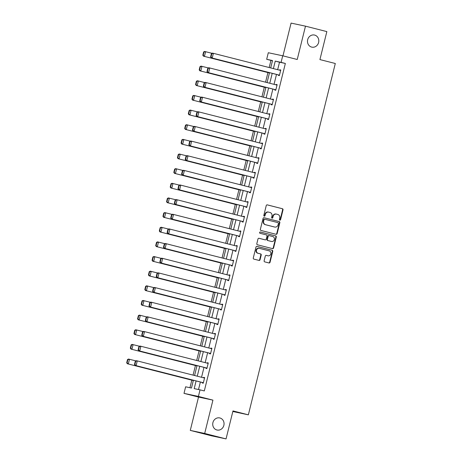 <?xml version="1.0" encoding="UTF-8"?>
<svg xmlns="http://www.w3.org/2000/svg" width="462" height="462" viewBox="0 0 462 462"><rect width="100%" height="100%" fill="white"/><g stroke="black" fill="none" stroke-linecap="round" stroke-linejoin="round"><path stroke-width="0.69" d="M279.851 220.149A0.664 0.606 102 0 0 280.596 219.652L283.015 209.858A0.947 0.866 102 0 0 282.409 208.726L267.313 204.88A0.947 0.866 102 0 0 266.245 205.584L263.819 215.379A0.664 0.606 102 0 0 264.27 216.176A0.664 0.606 102 0 0 264.997 215.679L265.309 214.408A3.038 2.772 102 0 1 268.722 212.145L269.981 212.468A3.038 2.772 102 0 1 271.933 216.101L271.621 217.365A0.664 0.606 102 0 0 272.072 218.168A0.664 0.606 102 0 0 272.794 217.666L273.106 216.395A3.038 2.772 102 0 1 276.524 214.131L277.778 214.455A3.038 2.772 102 0 1 279.735 218.087L279.423 219.352A0.664 0.606 102 0 0 279.851 220.149M279.683 220.074A0.664 0.606 102 0 0 280.203 219.571L282.628 209.777A0.947 0.866 102 0 0 282.016 208.639L267.151 204.857M264.085 216.101A0.664 0.606 102 0 0 264.605 215.592L264.917 214.328L265.309 214.408M271.881 218.087A0.664 0.606 102 0 0 272.407 217.585L272.719 216.314L273.106 216.395M219.877 417.966A6.191 5.642 102 0 0 219.675 417.919A6.191 5.642 102 0 0 212.895 422.69A6.191 5.642 102 0 0 216.903 429.983A6.191 5.642 102 0 0 217.105 430.03A6.191 5.642 102 0 0 223.885 425.254A6.191 5.642 102 0 0 219.877 417.966M314.634 35.077A6.191 5.642 102 0 0 314.431 35.031A6.191 5.642 102 0 0 307.652 39.801A6.191 5.642 102 0 0 311.659 47.095A6.191 5.642 102 0 0 311.862 47.141A6.191 5.642 102 0 0 318.641 42.365A6.191 5.642 102 0 0 314.634 35.077M264.137 260.747A0.947 0.866 102 0 0 264.749 261.879L268.988 262.959A0.947 0.866 102 0 0 270.051 262.254L272.742 251.38A0.947 0.866 102 0 0 272.135 250.242L257.034 246.396A0.947 0.866 102 0 0 255.971 247.106L253.28 257.981A0.947 0.866 102 0 0 253.886 259.113L259.003 260.418A0.947 0.866 102 0 0 260.071 259.708L261.221 255.059A0.947 0.866 102 0 0 260.614 253.921L258.073 253.274A2.541 2.316 102 0 1 259.211 248.325A2.541 2.316 102 0 1 259.298 248.342L269.236 250.878A2.541 2.316 102 0 1 268.099 255.827A2.541 2.316 102 0 1 268.012 255.804L266.36 255.382A0.947 0.866 102 0 0 265.292 256.092L264.137 260.747M226.051 438.9L211.642 435.839L190.28 430.399L204.689 433.46L226.051 438.9L232.975 410.92L248.354 414.836L335.302 63.496L319.923 59.581L326.848 31.601L305.486 26.161L297.233 59.488L282.709 55.792L281.081 62.364L285.354 63.45L204.308 390.944L200.034 389.853L198.412 396.425L184.003 393.37L185.632 386.798L191.47 388.034L193.399 380.243M204.689 433.46L212.936 400.127L198.412 396.425M276.08 234.298A0.947 0.866 102 0 0 277.148 233.593L279.839 222.713A0.947 0.866 102 0 0 279.227 221.581L264.131 217.735A0.947 0.866 102 0 0 263.063 218.445L260.372 229.319A0.947 0.866 102 0 0 260.984 230.451L276.08 234.298M276.288 237.046L273.596 247.921A0.947 0.866 102 0 1 272.534 248.631L257.432 244.785A0.947 0.866 102 0 1 256.826 243.647L257.975 238.993A0.947 0.866 102 0 1 259.043 238.288L265.165 239.847A0.947 0.866 102 0 0 266.233 239.137L266.996 236.053A0.947 0.866 102 0 0 266.383 234.915L260.014 233.293A0.664 0.606 102 0 1 260.308 231.999A0.664 0.606 102 0 1 260.331 231.999L275.681 235.909A0.947 0.866 102 0 1 276.288 237.046L275.901 236.966L273.209 247.84L273.596 247.921M305.486 26.161L291.077 23.1L282.969 55.856M232.831 411.498L248.354 414.836M285.354 63.45L279.516 62.208L277.662 69.693M276.49 74.428L274.035 84.344M272.863 89.074L270.414 98.989M269.242 103.725L266.788 113.635M265.615 118.37L263.161 128.286M261.989 133.016L259.54 142.931M258.368 147.667L255.913 157.577M254.741 162.312L252.287 172.222M251.114 176.958L248.666 186.873M247.493 191.603L245.039 201.519M243.867 206.254L241.412 216.164M240.24 220.9L237.791 230.815M236.619 235.545L234.165 245.461M232.992 250.196L230.538 260.106M229.371 264.841L226.917 274.751M225.745 279.487L223.29 289.403M222.118 294.132L219.664 304.048M218.497 308.783L216.043 318.693M214.87 323.429L212.416 333.345M211.244 338.074L208.789 347.99M207.623 352.725L205.168 362.635M203.996 367.371L201.542 377.281M200.369 382.016L198.51 389.53M278.517 74.942L278.401 75.416L279.371 75.618L280.769 69.987L279.793 69.779L279.689 70.212M274.89 89.593L274.774 90.061L275.745 90.269L277.142 84.633L276.166 84.425L276.062 84.858M271.263 104.239L271.148 104.707L272.124 104.914L273.516 99.284L272.545 99.076L272.436 99.503M267.642 118.884L267.527 119.358L268.497 119.56L269.895 113.929L268.919 113.721L268.815 114.154M264.016 133.535L263.9 134.003L264.87 134.211L266.268 128.575L265.292 128.367L265.188 128.8M260.389 148.181L260.273 148.648L261.249 148.856L262.641 143.22L261.671 143.018L261.561 143.445M256.768 162.826L256.653 163.294L257.623 163.502L259.02 157.871L258.044 157.663L257.94 158.091M253.141 177.472L253.026 177.945L253.996 178.147L255.394 172.517L254.418 172.309L254.314 172.742M249.515 192.123L249.399 192.59L250.375 192.798L251.767 187.162L250.797 186.954L250.687 187.387M245.894 206.768L245.778 207.236L246.748 207.444L248.146 201.813L247.17 201.605L247.066 202.033M242.267 221.413L242.152 221.887L243.122 222.089L244.519 216.459L243.543 216.251L243.439 216.684M238.64 236.065L238.525 236.532L239.501 236.74L240.893 231.104L239.922 230.896L239.813 231.329M235.019 250.71L234.904 251.178L235.874 251.386L237.272 245.749L236.296 245.547L236.192 245.975M231.393 265.355L231.277 265.823L232.247 266.031L233.645 260.401L232.669 260.193L232.565 260.62M227.766 280.001L227.65 280.474L228.626 280.677L230.018 275.046L229.048 274.838L228.938 275.271M224.145 294.652L224.03 295.12L225 295.328L226.397 289.691L225.421 289.483L225.317 289.917M220.518 309.297L220.403 309.765L221.373 309.973L222.771 304.343L221.795 304.135L221.691 304.562M216.892 323.943L216.776 324.416L217.752 324.619L219.144 318.988L218.174 318.78L218.064 319.213M213.271 338.588L213.155 339.062L214.125 339.27L215.523 333.633L214.547 333.425L214.443 333.859M209.644 353.239L209.529 353.707L210.499 353.915L211.896 348.279L210.92 348.077L210.816 348.504M206.017 367.885L205.902 368.353L206.878 368.561L208.27 362.93L207.299 362.722L207.19 363.149M202.396 382.53L202.281 383.004L203.251 383.206L204.649 377.575L203.673 377.367L203.569 377.801M272.476 60.718L270.946 60.389L269.179 67.533M267.931 72.58L265.558 82.184M264.304 87.226L261.931 96.829M260.683 101.871L258.304 111.475M257.057 116.522L254.683 126.126M253.43 131.168L251.057 140.771M249.809 145.813L247.43 155.417M246.182 160.464L243.809 170.062M242.556 175.11L240.182 184.713M238.935 189.755L236.556 199.359M235.308 204.4L232.935 214.004M231.681 219.052L229.308 228.65M228.061 233.697L225.681 243.301M224.434 248.342L222.06 257.946M220.807 262.988L218.434 272.592M217.186 277.639L214.807 287.243M213.56 292.284L211.186 301.888M209.933 306.93L207.559 316.534M206.312 321.581L203.933 331.179M202.685 336.226L200.312 345.83M199.058 350.872L196.685 360.476M195.438 365.517L193.058 375.121M191.811 380.168L189.946 387.71M212.936 400.127L198.527 397.066L190.28 430.399M198.527 397.066L184.003 393.37M270.946 60.389L266.678 59.303L268.301 52.732L282.709 55.792M196.096 380.931L194.196 388.617L200.034 389.853M281.081 62.364L275.242 61.123L273.388 68.607M272.216 73.343L269.768 83.252M268.595 87.988L266.141 97.904M264.969 102.633L262.514 112.549M261.342 117.284L258.893 127.194M257.721 131.93L255.267 141.84M254.094 146.575L251.64 156.491M250.468 161.221L248.019 171.136M246.847 175.872L244.392 185.782M243.22 190.517L240.766 200.433M239.593 205.163L237.145 215.078M235.972 219.814L233.518 229.724M232.346 234.459L229.891 244.369M228.719 249.105L226.27 259.02M225.098 263.75L222.644 273.666M221.471 278.401L219.017 288.311M217.845 293.047L215.396 302.962M214.224 307.692L211.769 317.608M210.597 322.343L208.143 332.253M206.97 336.989L204.522 346.898M203.349 351.634L200.895 361.55M199.723 366.279L197.268 376.195M270.692 67.92L272.516 60.545L266.678 59.303M194.571 375.508L197.026 365.592M198.198 360.862L200.647 350.947M201.819 346.211L204.273 336.301M205.446 331.566L207.9 321.65M209.072 316.92L211.521 307.005M212.693 302.275L215.148 292.359M216.32 287.624L218.774 277.714M219.947 272.978L222.395 263.063M223.568 258.333L226.022 248.417M227.194 243.682L229.649 233.772M230.821 229.037L233.27 219.121M234.442 214.391L236.896 204.475M238.069 199.746L240.523 189.83M241.695 185.095L244.144 175.185M245.316 170.449L247.771 160.533M248.943 155.804L251.397 145.888M252.57 141.153L255.018 131.243M256.191 126.507L258.645 116.597M259.817 111.862L262.272 101.946M263.444 97.216L265.893 87.301M267.065 82.565L269.519 72.655M279.516 62.208L275.242 61.123M279.793 69.779L280.757 70.028M276.166 84.425L277.131 84.673M272.545 99.076L273.51 99.318M268.919 113.721L269.883 113.97M265.292 128.367L266.256 128.615M261.671 143.018L262.635 143.26M258.044 157.663L259.009 157.906M254.418 172.309L255.382 172.557M250.797 186.954L251.761 187.202M247.17 201.605L248.134 201.848M243.543 216.251L244.508 216.499M239.922 230.896L240.887 231.144M236.296 245.547L237.26 245.79M232.669 260.193L233.633 260.435M229.048 274.838L230.012 275.086M225.421 289.483L226.386 289.732M221.795 304.135L222.759 304.377M218.174 318.78L219.138 319.028M214.547 333.425L215.511 333.674M210.92 348.077L211.885 348.319M207.299 362.722L208.264 362.965M203.673 377.367L204.637 377.616M276.132 214.05A3.038 2.772 102 0 0 272.719 216.314M268.335 212.064A3.038 2.772 102 0 0 264.917 214.328M275.849 234.24A0.947 0.866 102 0 0 276.755 233.506L279.446 222.632A0.947 0.866 102 0 0 278.834 221.5L263.969 217.712M278.413 223.429A0.664 0.606 102 0 0 277.985 222.638L264.732 219.259A0.664 0.606 102 0 0 263.987 219.756L263.652 221.09A3.038 2.772 102 0 0 265.61 224.723L274.665 227.033A3.038 2.772 102 0 0 278.084 224.769L278.413 223.429M264.322 219.173L264.345 219.179A0.664 0.606 102 0 0 263.594 219.675L263.987 219.756M274.474 226.992A3.038 2.772 102 0 1 274.278 226.952L265.217 224.642A3.038 2.772 102 0 1 263.265 221.009L263.594 219.675M272.297 248.568A0.947 0.866 102 0 0 273.209 247.84M258.887 238.265L264.778 239.766A0.947 0.866 102 0 0 264.836 239.778M260.198 231.988L275.681 235.909M271.517 241.464A2.541 2.316 102 0 0 274.382 239.524A2.541 2.316 102 0 0 272.742 236.532L269.236 235.643A0.947 0.866 102 0 0 268.168 236.348L267.406 239.437A0.947 0.866 102 0 0 268.018 240.575L271.13 241.383A2.541 2.316 102 0 0 271.298 241.418M269.173 235.632L268.849 235.562A0.947 0.866 102 0 0 267.781 236.267L268.168 236.348M271.13 241.383L267.625 240.488A0.947 0.866 102 0 1 267.019 239.356L267.781 236.267M275.901 236.966A0.947 0.866 102 0 0 275.288 235.828M267.793 255.757A2.541 2.316 102 0 1 267.625 255.723L266.199 255.359M258.905 248.261A2.541 2.316 102 0 0 256.04 250.202A2.541 2.316 102 0 0 257.686 253.193L258.073 253.274M258.772 260.36A0.947 0.866 102 0 0 259.684 259.627L260.834 254.972A0.947 0.866 102 0 0 260.221 253.84L257.686 253.193M268.751 262.901A0.947 0.866 102 0 0 269.664 262.168L272.355 251.293A0.947 0.866 102 0 0 271.743 250.161L256.878 246.373M203.632 51.946L202.818 55.232L203.205 55.319L204.019 52.027L203.632 51.946L204.626 51.461L212.023 53.309M269.45 72.927L203.465 56.156L269.444 72.961M204.019 52.027L205.596 51.669L204.435 56.364L203.205 55.319M202.818 55.232L203.465 56.156M279.487 75.15L211.25 57.814L279.481 75.191M211.417 53.598L212.41 53.118L213.386 53.326L212.225 58.016L210.995 56.97L211.81 53.684L211.417 53.598L210.603 56.884L210.995 56.97M280.648 70.455L213.386 53.326L211.81 53.684M211.25 57.814L210.603 56.884M200.006 66.592L199.191 69.877L199.584 69.964L200.398 66.678L200.006 66.592L200.999 66.112L208.397 67.954M265.829 87.572L199.838 70.807L265.817 87.613M200.398 66.678L201.975 66.32L200.808 71.009L199.584 69.964M199.191 69.877L199.838 70.807M196.379 81.243L195.57 84.529L195.957 84.61L196.772 81.324L196.379 81.243L197.372 80.758L204.77 82.6M262.202 102.218L196.211 85.453L262.191 102.258M196.772 81.324L198.348 80.965L197.187 85.661L195.957 84.61M195.57 84.529L196.211 85.453M275.866 89.795L207.623 72.459L275.854 89.836M207.796 68.249L208.789 67.764L209.76 67.972L208.599 72.667L207.369 71.616L208.183 68.33L207.796 68.249L206.982 71.535L207.369 71.616M277.027 85.106L209.76 67.972L208.183 68.33M207.623 72.459L206.982 71.535M272.239 104.447L204.002 87.104L272.228 104.481M204.169 82.894L205.163 82.409L206.139 82.617L204.972 87.312L203.748 86.261L204.556 82.975L204.169 82.894L203.355 86.18L203.748 86.261M273.4 99.752L206.139 82.617L204.556 82.975M204.002 87.104L203.355 86.18M192.758 95.888L191.944 99.174L192.331 99.255L193.145 95.969L192.758 95.888L193.751 95.403L201.149 97.245M258.576 116.869L192.59 100.098L258.57 116.903M193.145 95.969L194.721 95.611L193.561 100.306L192.331 99.255M191.944 99.174L192.59 100.098M189.131 110.534L188.317 113.819L188.71 113.906L189.524 110.62L189.131 110.534L190.125 110.054L197.522 111.896M254.955 131.514L188.964 114.749L254.943 131.555M189.524 110.62L191.101 110.256L189.934 114.951L188.71 113.906M188.317 113.819L188.964 114.749M185.505 125.185L184.696 128.471L185.083 128.552L185.897 125.266L185.505 125.185L186.498 124.7L193.896 126.542M251.328 146.159L185.337 129.395L251.316 146.2M185.897 125.266L187.474 124.907L186.313 129.603L185.083 128.552M184.696 128.471L185.337 129.395M268.613 119.092L200.375 101.755L268.607 119.132M200.543 97.54L201.536 97.06L202.512 97.263L201.351 101.958L200.121 100.912L200.935 97.626L200.543 97.54L199.728 100.826L200.121 100.912M269.773 114.397L202.512 97.263L200.935 97.626M200.375 101.755L199.728 100.826M264.992 133.737L196.748 116.401L264.98 133.778M196.922 112.191L197.915 111.706L198.885 111.914L197.724 116.609L196.494 115.558L197.309 112.272L196.922 112.191L196.107 115.477L196.494 115.558M266.152 129.042L198.885 111.914L197.309 112.272M196.748 116.401L196.107 115.477M261.365 148.389L193.128 131.046L261.353 148.423M193.295 126.836L194.288 126.351L195.264 126.559L194.098 131.254L192.873 130.203L193.682 126.917L193.295 126.836L192.481 130.122L192.873 130.203M262.526 143.694L195.264 126.559L193.682 126.917M193.128 131.046L192.481 130.122M257.738 163.034L189.501 145.692L257.732 163.074M189.668 141.482L190.662 140.997L191.638 141.205L190.477 145.9L189.247 144.849L190.061 141.563L189.668 141.482L188.854 144.768L189.247 144.849M258.899 158.339L191.638 141.205L190.061 141.563M189.501 145.692L188.854 144.768M254.117 177.679L185.874 160.343L254.106 177.72M186.047 156.127L187.041 155.648L188.011 155.856L186.85 160.545L185.62 159.5L186.434 156.214L186.047 156.127L185.233 159.413L185.62 159.5M255.278 172.984L188.011 155.856L186.434 156.214M185.874 160.343L185.233 159.413M250.491 192.325L182.253 174.988L250.479 192.365M182.421 170.778L183.414 170.293L184.39 170.501L183.223 175.196L181.999 174.145L182.808 170.859L182.421 170.778L181.606 174.064L181.999 174.145M251.651 187.636L184.39 170.501L182.808 170.859M182.253 174.988L181.606 174.064M246.864 206.976L178.627 189.634L246.858 207.011M178.794 185.424L179.787 184.939L180.763 185.147L179.602 189.842L178.372 188.791L179.187 185.505L178.794 185.424L177.98 188.71L178.372 188.791M248.025 202.281L180.763 185.147L179.187 185.505M178.627 189.634L177.98 188.71M243.243 221.621L175 204.285L243.231 221.662M175.173 200.069L176.166 199.59L177.137 199.792L175.976 204.487L174.746 203.442L175.56 200.156L175.173 200.069L174.359 203.355L174.746 203.442M244.404 216.926L177.137 199.792L175.56 200.156M175 204.285L174.359 203.355M239.616 236.267L171.379 218.93L239.605 236.307M171.546 214.72L172.54 214.235L173.516 214.443L172.349 219.138L171.125 218.087L171.933 214.801L171.546 214.72L170.732 218.006L171.125 218.087M240.777 231.572L173.516 214.443L171.933 214.801M171.379 218.93L170.732 218.006M235.99 250.918L167.752 233.576L235.984 250.953M167.92 229.366L168.913 228.881L169.889 229.088L168.728 233.784L167.498 232.733L168.312 229.447L167.92 229.366L167.105 232.652L167.498 232.733M237.15 246.223L169.889 229.088L168.312 229.447M167.752 233.576L167.105 232.652M232.369 265.563L164.125 248.221L232.357 265.604M164.299 244.011L165.292 243.526L166.262 243.734L165.101 248.429L163.871 247.378L164.686 244.092L164.299 244.011L163.484 247.297L163.871 247.378M233.529 260.868L166.262 243.734L164.686 244.092M164.125 248.221L163.484 247.297M228.742 280.209L160.505 262.872L228.73 280.249M160.672 258.656L161.665 258.177L162.641 258.385L161.475 263.074L160.25 262.029L161.059 258.743L160.672 258.656L159.858 261.942L160.25 262.029M229.903 275.514L162.641 258.385L161.059 258.743M160.505 262.872L159.858 261.942M225.115 294.854L156.878 277.518L225.11 294.895M157.045 273.308L158.039 272.823L159.015 273.03L157.854 277.726L156.624 276.674L157.438 273.388L157.045 273.308L156.231 276.594L156.624 276.674M226.276 290.165L159.015 273.03L157.438 273.388M156.878 277.518L156.231 276.594M221.494 309.505L153.251 292.163L221.483 309.54M153.424 287.953L154.418 287.468L155.388 287.676L154.227 292.371L152.997 291.32L153.811 288.034L153.424 287.953L152.61 291.239L152.997 291.32M222.655 304.81L155.388 287.676L153.811 288.034M153.251 292.163L152.61 291.239M217.868 324.151L149.63 306.808L217.856 324.191M149.798 302.598L150.791 302.119L151.767 302.321L150.6 307.016L149.376 305.971L150.185 302.685L149.798 302.598L148.983 305.884L149.376 305.971M219.028 319.456L151.767 302.321L150.185 302.685M149.63 306.808L148.983 305.884M214.241 338.796L146.004 321.46L214.235 338.837M146.171 317.25L147.164 316.765L148.14 316.972L146.98 321.668L145.749 320.616L146.564 317.33L146.171 317.25L145.357 320.536L145.749 320.616M215.402 334.101L148.14 316.972L146.564 317.33M146.004 321.46L145.357 320.536M210.62 353.447L142.377 336.105L210.608 353.482M142.55 331.895L143.543 331.41L144.514 331.618L143.353 336.313L142.123 335.262L142.937 331.976L142.55 331.895L141.736 335.181L142.123 335.262M211.781 348.752L144.514 331.618L142.937 331.976M142.377 336.105L141.736 335.181M181.884 139.83L181.069 143.116L181.456 143.197L182.271 139.911L181.884 139.83L182.877 139.345L190.275 141.187M247.701 160.805L181.716 144.04L247.696 160.845M182.271 139.911L183.847 139.553L182.686 144.248L181.456 143.197M181.069 143.116L181.716 144.04M178.257 154.475L177.443 157.761L177.835 157.842L178.65 154.556L178.257 154.475L179.25 153.99L186.648 155.838M244.08 175.456L178.089 158.685L244.069 175.491M178.65 154.556L180.226 154.198L179.06 158.893L177.835 157.842M177.443 157.761L178.089 158.685M174.63 169.121L173.822 172.407L174.209 172.493L175.023 169.208L174.63 169.121L175.624 168.642L183.021 170.484M240.454 190.101L174.463 173.337L240.442 190.142M175.023 169.208L176.6 168.849L175.439 173.539L174.209 172.493M173.822 172.407L174.463 173.337M171.009 183.772L170.195 187.058L170.582 187.139L171.396 183.853L171.009 183.772L172.003 183.287L179.4 185.129M236.827 204.747L170.842 187.982L236.821 204.787M171.396 183.853L172.973 183.495L171.812 188.19L170.582 187.139M170.195 187.058L170.842 187.982M167.383 198.417L166.568 201.703L166.961 201.784L167.775 198.498L167.383 198.417L168.376 197.932L175.774 199.775M233.206 219.398L167.215 202.627L233.195 219.433M167.775 198.498L169.352 198.14L168.185 202.835L166.961 201.784M166.568 201.703L167.215 202.627M163.756 213.063L162.947 216.349L163.334 216.435L164.149 213.149L163.756 213.063L164.749 212.584L172.147 214.426M229.579 234.043L163.588 217.273L229.568 234.084M164.149 213.149L165.725 212.786L164.564 217.481L163.334 216.435M162.947 216.349L163.588 217.273M160.135 227.714L159.321 231L159.708 231.081L160.522 227.795L160.135 227.714L161.128 227.229L168.526 229.071M225.953 248.689L159.968 231.924L225.947 248.729M160.522 227.795L162.098 227.437L160.938 232.132L159.708 231.081M159.321 231L159.968 231.924M156.508 242.359L155.694 245.645L156.087 245.726L156.901 242.44L156.508 242.359L157.502 241.874L164.899 243.717M222.332 263.334L156.341 246.569L222.32 263.375M156.901 242.44L158.478 242.082L157.311 246.777L156.087 245.726M155.694 245.645L156.341 246.569M152.882 257.005L152.073 260.291L152.46 260.372L153.274 257.086L152.882 257.005L153.875 256.52L161.273 258.368M218.705 277.985L152.714 261.215L218.693 278.02M153.274 257.086L154.851 256.728L153.69 261.423L152.46 260.372M152.073 260.291L152.714 261.215M149.261 271.65L148.446 274.936L148.833 275.023L149.648 271.737L149.261 271.65L150.254 271.171L157.652 273.013M215.078 292.631L149.093 275.866L215.073 292.671M149.648 271.737L151.224 271.373L150.063 276.068L148.833 275.023M148.446 274.936L149.093 275.866M145.634 286.301L144.82 289.587L145.212 289.668L146.027 286.382L145.634 286.301L146.627 285.816L154.025 287.659M211.457 307.276L145.466 290.511L211.446 307.317M146.027 286.382L147.603 286.024L146.437 290.719L145.212 289.668M144.82 289.587L145.466 290.511M142.007 300.947L141.199 304.233L141.586 304.314L142.4 301.028L142.007 300.947L143.001 300.462L150.398 302.304M207.831 321.927L141.84 305.157L207.819 321.962M142.4 301.028L143.977 300.67L142.816 305.365L141.586 304.314M141.199 304.233L141.84 305.157M138.386 315.592L137.572 318.878L137.959 318.965L138.773 315.679L138.386 315.592L139.38 315.113L146.777 316.955M204.204 336.573L138.219 319.802L204.198 336.613M138.773 315.679L140.35 315.315L139.189 320.01L137.959 318.965M137.572 318.878L138.219 319.802M134.76 330.243L133.945 333.529L134.338 333.61L135.152 330.324L134.76 330.243L135.753 329.758L143.151 331.601M200.583 351.218L134.592 334.453L200.572 351.259M135.152 330.324L136.729 329.966L135.562 334.661L134.338 333.61M133.945 333.529L134.592 334.453M131.133 344.889L130.324 348.175L130.711 348.256L131.526 344.97L131.133 344.889L132.126 344.404L139.524 346.246M196.956 365.864L130.965 349.099L196.945 365.904M131.526 344.97L133.102 344.612L131.941 349.307L130.711 348.256M130.324 348.175L130.965 349.099M206.993 368.093L138.756 350.75L206.982 368.133M138.923 346.54L139.917 346.055L140.893 346.263L139.726 350.958L138.502 349.907L139.31 346.621L138.923 346.54L138.109 349.826L138.502 349.907M208.154 363.398L140.893 346.263L139.31 346.621M138.756 350.75L138.109 349.826M127.512 359.534L126.698 362.82L127.085 362.901L127.899 359.615L127.512 359.534L128.505 359.049L135.903 360.897M193.33 380.515L127.345 363.744L193.324 380.549M127.899 359.615L129.475 359.257L128.315 363.952L127.085 362.901M126.698 362.82L127.345 363.744M203.367 382.738L135.129 365.402L203.361 382.779M135.297 361.186L136.29 360.707L137.266 360.909L136.105 365.604L134.875 364.558L135.689 361.272L135.297 361.186L134.482 364.472L134.875 364.558M204.527 378.043L137.266 360.909L135.689 361.272M135.129 365.402L134.482 364.472M280.203 219.571L280.596 219.652M264.605 215.592L264.997 215.679M272.407 217.585L272.794 217.666M282.016 208.639L282.409 208.726M282.628 209.777L283.015 209.858M278.834 221.5L279.227 221.581M279.446 222.632L279.839 222.713M276.755 233.506L277.148 233.593M263.265 221.009L263.652 221.09M265.217 224.642L265.61 224.723M274.278 226.952L274.665 227.033M264.778 239.766L265.165 239.847M267.019 239.356L267.406 239.437M267.625 240.488L268.018 240.575M267.625 255.723L268.012 255.804M260.221 253.84L260.614 253.921M260.834 254.972L261.221 255.059M259.684 259.627L260.071 259.708M271.743 250.161L272.135 250.242M272.355 251.293L272.742 251.38M269.664 262.168L270.051 262.254M276.033 214.027L276.426 214.108M268.231 212.041L268.624 212.122M274.376 226.975L274.769 227.056M264.807 239.772L265.194 239.853M271.211 241.401L271.604 241.482M268.815 235.551L269.207 235.637M267.706 255.74L268.099 255.827M258.824 248.244L259.211 248.325"/></g></svg>
